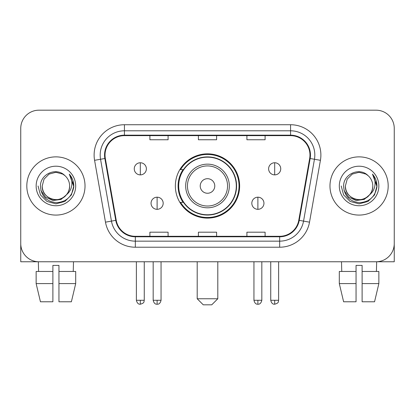 <?xml version="1.0" encoding="UTF-8"?>
<svg xmlns="http://www.w3.org/2000/svg" width="415" height="415" viewBox="0 0 415 415"><rect width="100%" height="100%" fill="white"/><g stroke="black" fill="none" stroke-linecap="round" stroke-linejoin="round"><path stroke-width="0.62" d="M175.363 185.977A32.137 32.137 0 0 0 207.5 218.108A32.137 32.137 0 0 0 239.637 185.977A32.137 32.137 0 0 0 207.5 153.841A32.137 32.137 0 0 0 175.363 185.977M183.072 202.344A29.408 29.408 0 0 1 183.072 169.605M20.75 128.375L20.75 243.579A18.187 18.187 0 0 0 38.937 261.766L376.063 261.766A18.187 18.187 0 0 0 394.25 243.579L394.25 128.375A18.187 18.187 0 0 0 376.063 110.183L38.937 110.183A18.187 18.187 0 0 0 20.75 128.375L20.75 243.579M26.814 185.977A29.102 29.102 0 0 0 55.916 215.079A29.102 29.102 0 0 0 85.023 185.977A29.102 29.102 0 0 0 55.916 156.87A29.102 29.102 0 0 0 26.814 185.977A29.102 29.102 0 0 0 55.916 215.079A29.102 29.102 0 0 0 85.023 185.977A29.102 29.102 0 0 0 55.916 156.87A29.102 29.102 0 0 0 26.814 185.977M329.977 185.977A29.102 29.102 0 0 0 359.084 215.079A29.102 29.102 0 0 0 388.186 185.977A29.102 29.102 0 0 0 359.084 156.87A29.102 29.102 0 0 0 329.977 185.977A29.102 29.102 0 0 0 359.084 215.079A29.102 29.102 0 0 0 388.186 185.977A29.102 29.102 0 0 0 359.084 156.87A29.102 29.102 0 0 0 329.977 185.977M105.031 155.054A19.401 19.401 0 0 1 124.433 135.648L290.567 135.648A19.401 19.401 0 0 1 309.673 158.421L298.769 220.266A19.401 19.401 0 0 1 279.663 236.301L135.337 236.301A19.401 19.401 0 0 1 116.231 220.266L105.327 158.421A19.401 19.401 0 0 1 105.031 155.054M104.544 155.054A19.889 19.889 0 0 0 104.845 158.504L115.754 220.349A19.889 19.889 0 0 0 135.337 236.783L279.663 236.783A19.889 19.889 0 0 0 299.246 220.349L310.155 158.504A19.889 19.889 0 0 0 290.567 135.166L124.433 135.166A19.889 19.889 0 0 0 104.544 155.054M94.579 160.315A30.316 30.316 0 0 1 124.433 124.733L290.567 124.733A30.316 30.316 0 0 1 320.421 160.315L309.517 222.165A30.316 30.316 0 0 1 279.663 247.216L135.337 247.216A30.316 30.316 0 0 1 105.483 222.165L94.579 160.315L100.549 159.261A24.252 24.252 0 0 1 124.433 130.798L290.567 130.798A24.252 24.252 0 0 1 314.451 159.261L303.547 221.112A24.252 24.252 0 0 1 279.663 241.151L135.337 241.151A24.252 24.252 0 0 1 111.453 221.112L100.549 159.261A24.252 24.252 0 0 1 100.181 155.054M376.063 110.183L38.937 110.183M38.937 261.766L376.063 261.766M323.918 261.766L394.25 261.766L394.25 128.375M299.246 220.349L303.547 221.112L314.451 159.261L320.421 160.315M198.406 135.648L198.406 139.756L216.594 139.756L216.594 135.648M149.898 135.648L149.898 139.756L168.091 139.756L168.091 135.648M246.909 135.648L246.909 139.756L265.102 139.756L265.102 135.648M216.594 236.301L216.594 232.193L198.406 232.193L198.406 236.301M168.091 236.301L168.091 232.193L149.898 232.193L149.898 236.301M265.102 236.301L265.102 232.193L246.909 232.193L246.909 236.301M66.416 194.78C59.143 204.611 41.5 198.323 42.216 185.977C42.397 191.144 44.685 195.097 49.063 197.841C57.607 203.314 70.088 196.108 69.621 185.977C69.435 191.144 67.152 195.097 62.769 197.841C54.23 203.314 41.749 196.108 42.216 185.977L44.052 179.124L49.063 174.108L55.916 172.272L62.769 174.108L64.896 175.623C56.487 166.809 40.297 174.067 40.447 185.977C41.064 195.984 46.366 201.55 56.357 202.681C66.198 201.97 71.997 196.741 73.761 187.004L73.787 185.977C73.735 181.48 72.241 177.532 69.3 174.134C71.536 177.802 72.324 181.749 71.665 185.977C71.022 189.572 69.274 192.503 66.416 194.78A13.705 13.705 0 0 0 69.621 185.977C70.088 196.108 57.607 203.314 49.063 197.841C44.685 195.097 42.397 191.144 42.216 185.977L44.052 179.124L49.063 174.108M69.621 185.977A13.705 13.705 0 0 0 64.896 175.623M67.292 194.044L61.104 199.397L52.995 200.528L45.536 197.151L40.872 190.418M36.152 185.977A19.764 19.764 0 0 0 55.916 205.741A19.764 19.764 0 0 0 75.686 185.977A19.764 19.764 0 0 0 55.916 166.208A19.764 19.764 0 0 0 36.152 185.977M69.3 174.134L73.782 186.496L72.947 180.561L73.782 186.496L72.947 180.561L73.782 186.496L69.435 174.284L73.782 186.496L69.435 174.284L73.787 185.977L71.396 194.91L64.854 201.451L55.916 203.848L46.983 201.451L40.442 194.91L38.045 185.977M69.435 174.284L73.782 186.506M20.75 237.515L20.75 261.766L91.082 261.766M36.141 271.467L36.141 283.595L40.447 301.783L36.141 283.595L36.141 271.467L52.887 271.467L52.887 265.403L58.951 265.403L58.951 271.467L75.696 271.467L75.696 283.595L71.385 301.783L75.696 283.595L58.951 283.595L58.951 271.467M73.502 261.766L73.237 271.467M52.887 271.467L52.887 301.783L40.447 301.783M36.141 283.595L52.887 283.595M71.385 301.783L58.951 301.783L58.951 283.595M38.336 261.766L38.595 271.467M211.743 304.818L203.257 304.818L197.192 298.753L217.808 298.753L211.743 304.818M214.778 185.977A7.278 7.278 0 0 0 207.5 178.699A7.278 7.278 0 0 0 200.222 185.977A7.278 7.278 0 0 0 207.5 193.25A7.278 7.278 0 0 0 214.778 185.977M229.329 185.977A21.829 21.829 0 0 0 207.5 164.148A21.829 21.829 0 0 0 185.671 185.977A21.829 21.829 0 0 0 207.5 207.801A21.829 21.829 0 0 0 229.329 185.977A21.829 21.829 0 0 1 207.5 207.801A21.829 21.829 0 0 1 185.671 185.977M236.301 185.977A28.801 28.801 0 0 0 207.5 157.176A28.801 28.801 0 0 0 178.699 185.977A28.801 28.801 0 0 0 207.5 214.778A28.801 28.801 0 0 0 236.301 185.977M239.03 185.977A31.53 31.53 0 0 1 180.556 202.344L183.477 202.344A29.071 29.071 0 0 0 226.735 207.775A29.071 29.071 0 0 0 226.735 164.174A29.071 29.071 0 0 0 183.477 169.605L180.556 169.605A31.53 31.53 0 0 1 239.03 185.977M140.317 162.753A6.064 6.064 0 0 0 134.258 168.817A6.064 6.064 0 0 0 140.317 174.881A6.064 6.064 0 0 0 146.381 168.817A6.064 6.064 0 0 0 140.317 162.753L140.317 174.881A6.064 6.064 0 0 0 146.381 168.817A6.064 6.064 0 0 0 140.317 162.753M274.683 162.753A6.064 6.064 0 0 0 268.619 168.817A6.064 6.064 0 0 0 274.683 174.881A6.064 6.064 0 0 0 280.742 168.817A6.064 6.064 0 0 0 274.683 162.753L274.683 174.881A6.064 6.064 0 0 0 280.742 168.817A6.064 6.064 0 0 0 274.683 162.753M157.114 197.192A6.064 6.064 0 0 0 151.05 203.257A6.064 6.064 0 0 0 157.114 209.321A6.064 6.064 0 0 0 163.178 203.257A6.064 6.064 0 0 0 157.114 197.192L157.114 209.321A6.064 6.064 0 0 0 163.178 203.257A6.064 6.064 0 0 0 157.114 197.192M257.886 197.192A6.064 6.064 0 0 0 251.822 203.257A6.064 6.064 0 0 0 257.886 209.321A6.064 6.064 0 0 0 263.95 203.257A6.064 6.064 0 0 0 257.886 197.192L257.886 209.321A6.064 6.064 0 0 0 263.95 203.257A6.064 6.064 0 0 0 257.886 197.192M339.304 271.467L339.304 283.595L343.615 301.783L339.304 283.595L339.304 271.467L356.049 271.467L356.049 265.403L362.113 265.403L362.113 271.467L378.859 271.467L378.859 283.595L374.553 301.783L378.859 283.595L362.113 283.595L362.113 271.467M376.664 261.766L376.405 271.467M356.049 271.467L356.049 301.783L343.615 301.783M339.304 283.595L356.049 283.595M374.553 301.783L362.113 301.783L362.113 283.595M341.498 261.766L341.763 271.467M372.784 185.977C373.251 196.108 360.77 203.314 352.231 197.841C347.848 195.097 345.565 191.144 345.379 185.977L347.215 179.124L352.231 174.108L359.084 172.272L365.937 174.108L368.058 175.623C359.649 166.809 343.459 174.067 343.61 185.977C344.227 195.984 349.534 201.55 359.525 202.681C369.36 201.97 375.16 196.741 376.924 187.004L376.955 185.977C376.903 181.48 375.409 177.532 372.468 174.134C374.704 177.802 375.492 181.749 374.828 185.977C374.19 189.572 372.442 192.503 369.583 194.78A13.705 13.705 0 0 0 372.784 185.977C372.603 191.144 370.315 195.097 365.937 197.841C357.393 203.314 344.912 196.108 345.379 185.977C345.565 191.144 347.848 195.097 352.231 197.841C360.77 203.314 373.251 196.108 372.784 185.977A13.705 13.705 0 0 0 368.058 175.623M369.583 194.78C362.311 204.611 344.668 198.323 345.379 185.977M370.455 194.044L364.266 199.397L356.163 200.528L348.699 197.151L344.04 190.418M339.314 185.977A19.764 19.764 0 0 0 359.084 205.741A19.764 19.764 0 0 0 378.848 185.977A19.764 19.764 0 0 0 359.084 166.208A19.764 19.764 0 0 0 339.314 185.977M372.468 174.134L376.945 186.496L376.115 180.561L376.945 186.496L376.115 180.561L376.945 186.496L372.603 174.284L376.945 186.496L372.603 174.284L376.955 185.977L374.558 194.91L368.017 201.451L359.084 203.848L350.146 201.451L343.604 194.91L341.213 185.977M372.603 174.284L376.945 186.506M290.567 124.733L290.567 135.166M100.549 159.261L104.845 158.504M135.337 247.216L135.337 236.783M279.663 236.783L279.663 247.216M105.483 222.165L115.754 220.349M310.155 158.504L314.451 159.261M124.433 124.733L124.433 135.166M303.547 221.112L309.517 222.165M227.55 185.977A20.05 20.05 0 0 0 207.5 165.922A20.05 20.05 0 0 0 187.45 185.977A20.05 20.05 0 0 0 207.5 206.027A20.05 20.05 0 0 0 227.55 185.977M140.317 300.268L136.379 300.268C137.064 303.08 138.377 304.392 140.317 304.211L140.317 300.268L144.259 300.268L144.259 261.766M274.683 300.268L270.741 300.268C271.431 303.08 272.743 304.392 274.683 304.211L274.683 300.268L278.621 300.268L278.621 261.766M157.114 300.268L153.171 300.268C153.861 303.08 155.174 304.392 157.114 304.211L157.114 300.268L161.056 300.268L161.056 261.766M257.886 300.268L253.944 300.268C254.634 303.08 255.946 304.392 257.886 304.211L257.886 300.268L261.829 300.268L261.829 261.766M217.808 261.766L217.808 298.753M197.192 261.766L197.192 298.753M136.379 300.268L136.379 261.766M144.259 300.268C143.704 301.492 145.1 302.877 140.317 304.211M270.741 300.268L270.741 261.766M278.621 300.268C278.066 301.492 279.466 302.877 274.683 304.211M153.171 300.268L153.171 261.766M161.056 300.268C160.366 303.08 159.054 304.392 157.114 304.211M253.944 300.268L253.944 261.766M261.829 300.268C261.139 303.08 259.826 304.392 257.886 304.211"/></g></svg>

